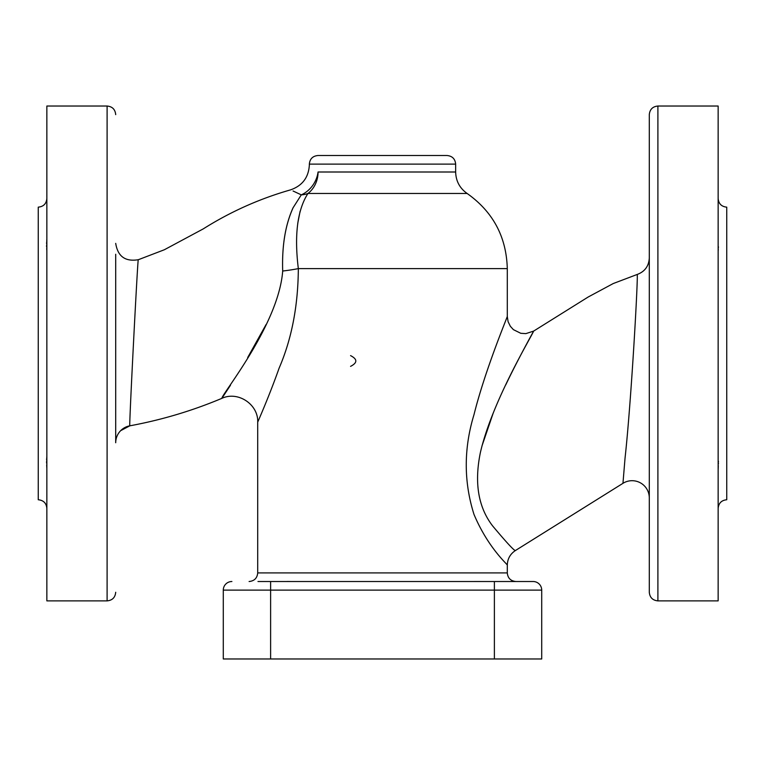 <?xml version="1.0" encoding="UTF-8"?>
<svg xmlns="http://www.w3.org/2000/svg" width="765" height="765" viewBox="0 0 765 765"><rect width="100%" height="100%" fill="white"/><g stroke="black" fill="none" stroke-linecap="round" stroke-linejoin="round"><path stroke-width="1.15" d="M350.561 366.368C357.551 362.782 357.551 359.196 350.561 355.61M474.31 581.505L480.315 581.515M291.025 581.515L290.404 581.496M289.399 581.486L288.558 581.486M288.051 581.486L286.837 581.496M285.957 581.515L291.79 581.515M231.891 581.515A8.606 8.606 0 0 0 223.284 590.121L223.284 658.971L541.716 658.971L541.716 590.121A8.606 8.606 0 0 0 533.109 581.515L257.977 581.515M494.381 658.971L494.381 581.515L270.619 581.515L270.619 590.121L541.716 590.121A8.606 8.606 0 0 0 533.109 581.515M293.052 190.992C289.782 189.481 289.782 189.481 293.052 190.992L301.286 194.865A25.819 21.917 120.3 0 0 318.058 172.001C306.516 162.782 306.516 162.782 318.058 172.001A25.819 22.74 -90 0 1 307.951 193.469L467.128 193.469C459.727 188.219 455.902 181.066 455.653 172.001L318.058 172.001M476.136 406.416C487.19 365.603 506.44 319.129 507.291 316.5C506.239 319.808 484.972 370.633 474.004 414.63C463.686 448.491 463.686 481.749 473.994 514.415C488.414 548.668 508.237 564.943 507.3 565.153L507.291 572.909L257.709 572.909L257.709 422.137C258.436 404.389 237.953 390.791 221.869 398.345C221.745 394.138 278.661 324.848 282.696 271.03C281.864 245.967 285.345 224.843 293.148 207.659L301.286 194.865A25.819 21.114 -143.3 0 0 307.951 193.469C297.403 209.935 294.2 234.979 298.331 268.601C298.101 305.799 291.704 338.972 279.12 368.128C269.175 396.318 257.748 422.003 257.709 422.137C257.748 421.993 269.175 396.318 279.12 368.128C291.704 338.991 298.101 305.818 298.331 268.601A25.819 2.62 173.6 0 1 282.696 271.03C281.855 245.957 285.326 224.834 293.11 207.659M221.869 398.345L230.485 385.235M247.688 357.523L266.096 324.513M309.347 164.121C309.854 158.891 312.722 156.022 317.953 155.515L447.047 155.515C452.278 156.022 455.146 158.891 455.653 164.121L309.347 164.121L309.347 165.02C308.611 177.451 302.357 185.732 290.595 189.854C259.603 198.699 230.485 211.714 203.222 228.907L164.332 249.763L138.283 259.737C137.805 255.979 128.797 430.494 129.821 425.818C161.492 419.985 192.178 410.834 221.879 398.345M455.653 164.121L455.653 172.001M300.109 211.293L297.748 223.313M625.034 458.216C631.355 401.166 638.393 273.497 637.169 274.482C638.383 273.593 631.374 400.965 625.034 458.216L622.959 483.317A17.213 17.213 0 0 1 649.294 497.919M505.78 384.814C518.24 358.699 533.31 331.761 533.626 331.102C531.168 337.298 492.421 400.736 480.439 452.278C474.157 482.562 478.192 507.08 492.555 525.832C506.449 542.395 514.061 550.637 515.39 550.551L622.959 483.327M493.215 413.052L481.998 445.89M649.294 114.635L649.294 592.273C649.801 597.503 652.669 600.372 657.9 600.879L657.9 106.029C652.669 106.536 649.801 109.405 649.294 114.635M120.669 430.666L129.821 425.818A17.213 17.213 -0 0 0 115.706 442.734L115.706 254.257M718.144 508.362C718.651 503.14 721.519 500.272 726.75 499.755L726.75 207.152C721.519 206.636 718.651 203.767 718.144 198.546M718.144 455.481L718.144 470.026M718.144 236.882L718.144 251.427M718.144 251.389L718.287 248.883M718.364 247.688L718.402 246.751M718.144 469.968L718.287 465.579M718.364 463.992L718.402 462.882M718.412 461.802L718.412 461.19M657.9 600.879L718.144 600.879L718.144 106.029L657.9 106.029M38.25 299.67L38.25 407.238M46.856 251.369L46.789 239.684M46.684 241.797L46.608 243.853M46.579 245.431L46.608 246.913M46.684 248.529L46.799 250.088M46.856 469.94L46.789 456.973M46.856 198.546C46.349 203.767 43.481 206.636 38.25 207.152L38.25 499.755C43.481 500.272 46.349 503.14 46.856 508.362M46.684 458.378L46.608 459.995M46.579 461.477L46.608 463.055M46.684 465.11L46.799 467.472M115.706 592.273C115.199 597.503 112.331 600.372 107.1 600.879L46.856 600.879L46.856 106.029L107.1 106.029L107.1 600.879M467.128 193.469C493.023 211.829 506.411 236.873 507.291 268.601L298.331 268.601M223.284 590.121L270.619 590.121L270.619 658.971M257.709 572.909C257.203 578.139 254.334 581.008 249.103 581.515M507.291 572.909C507.797 578.139 510.666 581.008 515.897 581.515M507.291 268.601L507.291 316.5L508.094 321.673L510.331 326.263L513.401 329.648L520.764 333.291L525.861 333.626L533.626 331.102L588.199 297.002L613.253 283.538L637.169 274.472C644.799 271.642 648.835 266.153 649.294 258.034M138.274 259.718C125.259 261.859 117.743 256.409 115.706 243.366M107.1 106.029C112.331 106.536 115.199 109.405 115.706 114.635M515.39 550.551C510.178 554.023 507.482 558.89 507.3 565.153"/></g></svg>
